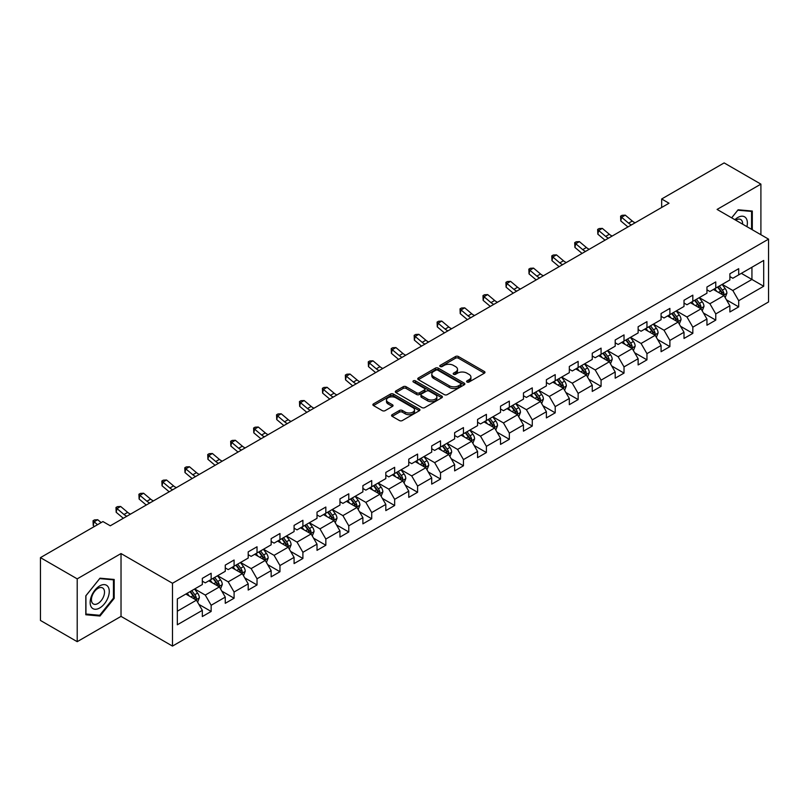 <?xml version="1.0" encoding="UTF-8"?>
<svg xmlns="http://www.w3.org/2000/svg" width="809" height="809" viewBox="0 0 809 809"><rect width="100%" height="100%" fill="white"/><g stroke="black" fill="none" stroke-linecap="round" stroke-linejoin="round"><path stroke-width="1.21" d="M467.026 382.03A1.426 0.829 0 0 0 469.048 382.03L484.389 373.171A2.043 1.183 0 0 0 484.985 372.342A2.043 1.183 0 0 0 484.389 371.513L458.41 356.516A2.043 1.183 0 0 0 455.518 356.516L440.187 365.365A1.426 0.829 0 0 0 439.772 365.951A1.426 0.829 0 0 0 440.187 366.528A1.426 0.829 0 0 0 442.21 366.528L444.192 365.385A6.533 3.772 0 0 1 453.424 365.385L455.588 366.639A6.533 3.772 0 0 1 457.51 369.298A6.533 3.772 0 0 1 455.588 371.968L453.606 373.111A1.426 0.829 0 0 0 453.192 373.697A1.426 0.829 0 0 0 453.606 374.284A1.426 0.829 0 0 0 455.629 374.284L457.611 373.131A6.533 3.772 0 0 1 466.854 373.131L469.018 374.385A6.533 3.772 0 0 1 470.929 377.055A6.533 3.772 0 0 1 469.018 379.714L467.026 380.867A1.426 0.829 0 0 0 466.611 381.443A1.426 0.829 0 0 0 467.026 382.03L467.026 380.867M392.163 414.673A2.043 1.183 0 0 0 391.566 415.502A2.043 1.183 0 0 0 392.163 416.342L399.454 420.549A2.043 1.183 0 0 0 402.336 420.549L419.365 410.709A2.043 1.183 0 0 0 419.962 409.88A2.043 1.183 0 0 0 419.365 409.051L393.386 394.044A2.043 1.183 0 0 0 390.504 394.044L373.475 403.883A2.043 1.183 0 0 0 372.878 404.712A2.043 1.183 0 0 0 373.475 405.552L382.273 410.628A2.043 1.183 0 0 0 385.165 410.628L392.456 406.421A2.043 1.183 0 0 0 393.053 405.592A2.043 1.183 0 0 0 392.456 404.753L388.087 402.235A5.461 3.155 0 0 1 386.49 400.01A5.461 3.155 0 0 1 389.857 397.098A5.461 3.155 0 0 1 395.803 397.775L412.914 407.655A5.461 3.155 0 0 1 414.511 409.88A5.461 3.155 0 0 1 411.134 412.792A5.461 3.155 0 0 1 405.188 412.105L402.336 410.466A2.043 1.183 0 0 0 399.454 410.466L392.163 414.673L392.163 416.342M121.026 553.558L77.209 578.86L40.45 557.634L40.45 620.452L77.209 641.679L121.026 616.377L172.489 646.088L172.489 583.269L121.026 553.558L121.026 616.377M760.905 234.721L760.905 184.128L717.087 209.43L768.55 239.14L172.489 583.269M760.905 184.128L724.146 162.912L661.661 198.984L661.661 207.478M40.45 557.634L102.935 521.562L110.287 525.799L669.013 203.231L661.661 198.984M444.333 394.63A2.043 1.183 0 0 0 447.225 394.63L464.255 384.801A2.043 1.183 0 0 0 464.851 383.962A2.043 1.183 0 0 0 464.255 383.132L438.276 368.135A2.043 1.183 0 0 0 435.384 368.135L418.354 377.965A2.043 1.183 0 0 0 417.757 378.804A2.043 1.183 0 0 0 418.354 379.633L444.333 394.63M413.945 382.333A1.426 0.829 0 0 1 415.401 382.536L415.401 380.837L441.805 396.086A2.043 1.183 0 0 1 442.412 396.926A2.043 1.183 0 0 1 441.805 397.755L424.776 407.584A2.043 1.183 0 0 1 421.893 407.584L395.914 392.587L395.914 390.919A2.043 1.183 0 0 0 395.318 391.758A2.043 1.183 0 0 0 395.914 392.587M395.914 390.919L403.206 386.712A2.043 1.183 0 0 1 406.088 386.712L416.625 392.8A2.043 1.183 0 0 0 419.507 392.8L424.351 390.009A2.043 1.183 0 0 0 424.947 389.169A2.043 1.183 0 0 0 424.351 388.34L413.379 382.01A1.426 0.829 0 0 1 412.964 381.423A1.426 0.829 0 0 1 413.844 380.665A1.426 0.829 0 0 1 415.401 380.837M172.489 646.088L768.55 301.959L768.55 239.14M198.872 604.374L211.149 611.452L211.149 605.263L225.266 597.113L225.266 603.312L234.094 598.215L234.094 592.016L248.201 583.865L248.201 590.064L257.029 584.968L257.029 578.779L271.146 570.628L271.146 576.827L279.965 571.73L279.965 565.531L294.082 557.381L294.082 563.58L302.9 558.483L302.9 552.294L317.017 544.144L317.017 550.342L325.835 545.246L325.835 539.047L339.952 530.896L339.952 537.095L348.77 531.998L348.77 525.81L362.887 517.659L362.887 523.848L371.715 518.761L371.715 512.562L385.822 504.411L385.822 510.61L394.65 505.514L394.65 499.325L408.767 491.174L408.767 497.363L417.586 492.276L417.586 486.078L431.703 477.927L431.703 484.126L440.521 479.029L440.521 472.83L454.638 464.69L454.638 470.878L463.456 465.792L463.456 459.593L477.573 451.442L477.573 457.641L486.401 452.544L486.401 446.346L500.508 438.205L500.508 444.394L509.336 439.307L509.336 433.108L523.453 424.958L523.453 431.157L532.271 426.06L532.271 419.861L546.388 411.72L546.388 417.909L555.207 412.823L555.207 406.624L569.324 398.473L569.324 404.672L578.142 399.575L578.142 393.376L592.259 385.236L592.259 391.425L601.077 386.338L601.077 380.139L615.194 371.988L615.194 378.187L624.022 373.091L624.022 366.892L638.129 358.741L638.129 364.94L646.957 359.853L646.957 353.654L661.074 345.504L661.074 351.703L669.892 346.606L669.892 340.407L684.01 332.256L684.01 338.455L692.828 333.369L692.828 327.17L706.945 319.019L706.945 325.218L715.763 320.121L715.763 313.922L729.88 305.772L729.88 311.971L738.698 306.884L738.698 300.685L763.696 286.255L763.696 260.447L751.935 267.233L751.935 279.459L763.696 286.255M211.149 611.452L202.331 616.549L202.331 610.35L177.333 624.781L177.333 598.973L202.331 584.543L202.331 578.354L211.149 573.257L211.149 579.456L225.266 571.306L225.266 565.107L234.094 560.01L234.094 566.209L248.201 558.058L248.201 551.869L257.029 546.773L257.029 552.972L271.146 544.821L271.146 538.622L279.965 533.525L279.965 539.724L294.082 531.574L294.082 525.385L302.9 520.288L302.9 526.487L317.017 518.336L317.017 512.137L325.835 507.041L325.835 513.24L339.952 505.089L339.952 498.89L348.77 493.803L348.77 500.002L362.887 491.852L362.887 485.653L371.715 480.556L371.715 486.755L385.822 478.604L385.822 472.405L394.65 467.319L394.65 473.518L408.767 465.367L408.767 459.168L417.586 454.071L417.586 460.27L431.703 452.12L431.703 445.921L440.521 440.834L440.521 447.033L454.638 438.882L454.638 432.684L463.456 427.587L463.456 433.786L477.573 425.635L477.573 419.436L486.401 414.35L486.401 420.549L500.508 412.398L500.508 406.199L509.336 401.102L509.336 407.301L523.453 399.15L523.453 392.952L532.271 387.865L532.271 394.054L546.388 385.913L546.388 379.714L555.207 374.618L555.207 380.817L569.324 372.666L569.324 366.467L578.142 361.38L578.142 367.569L592.259 359.429L592.259 353.23L601.077 348.133L601.077 354.332L615.194 346.181L615.194 339.982L624.022 334.896L624.022 341.085L638.129 332.944L638.129 326.745L646.957 321.648L646.957 327.847L661.074 319.697L661.074 313.498L669.892 308.411L669.892 314.6L684.01 306.459L684.01 300.26L692.828 295.164L692.828 301.363L706.945 293.212L706.945 287.013L715.763 281.926L715.763 288.115L729.88 279.965L729.88 273.776L738.698 268.679L738.698 274.878L763.696 260.447M208.803 580.811L219.391 586.919L205.274 595.07L194.686 588.962M202.331 581.155L205.274 582.854L211.149 579.456M205.274 595.07L211.149 605.263M219.391 586.919L225.266 597.113M231.738 567.574L242.326 573.682L228.209 581.833L217.621 575.715M225.266 567.908L228.209 569.607L234.094 566.209M228.209 581.833L234.094 592.016M242.326 573.682L248.201 583.865M254.673 554.327L265.261 560.435L251.144 568.585L240.556 562.477M248.201 554.671L251.144 556.359L257.029 552.972M251.144 568.585L257.029 578.779M265.261 560.435L271.146 570.628M277.608 541.09L288.196 547.197L274.079 555.348L263.501 549.23M271.146 541.423L274.079 543.122L279.965 539.724M274.079 555.348L279.965 565.531M288.196 547.197L294.082 557.381M300.543 527.842L311.131 533.95L297.024 542.101L286.437 535.993M294.082 528.186L297.024 529.875L302.9 526.487M297.024 542.101L302.9 552.294M311.131 533.95L317.017 544.144M323.489 514.595L334.077 520.713L319.959 528.864L309.372 522.745M317.017 514.939L319.959 516.638L325.835 513.24M319.959 528.864L325.835 539.047M334.077 520.713L339.952 530.896M346.424 501.358L357.012 507.465L342.895 515.616L332.307 509.508M339.952 501.701L342.895 503.39L348.77 500.002M342.895 515.616L348.77 525.81M357.012 507.465L362.887 517.659M369.359 488.11L379.947 494.228L365.83 502.379L355.242 496.261M362.887 488.454L365.83 490.153L371.715 486.755M365.83 502.379L371.715 512.562M379.947 494.228L385.822 504.411M392.294 474.873L402.882 480.981L388.765 489.132L378.177 483.024M385.822 475.207L388.765 476.906L394.65 473.518M388.765 489.132L394.65 499.325M402.882 480.981L408.767 491.174M415.229 461.626L425.817 467.744L411.7 475.894L401.122 469.776M408.767 461.969L411.7 463.668L417.586 460.27M411.7 475.894L417.586 486.078M425.817 467.744L431.703 477.927M438.175 448.388L448.752 454.496L434.645 462.647L424.058 456.539M431.703 448.722L434.645 450.421L440.521 447.033M434.645 462.647L440.521 472.83M448.752 454.496L454.638 464.69M461.11 435.141L471.698 441.259L457.581 449.41L446.993 443.292M454.638 435.485L457.581 437.184L463.456 433.786M457.581 449.41L463.456 459.593M471.698 441.259L477.573 451.442M484.045 421.904L494.633 428.012L480.516 436.162L469.928 430.054M477.573 422.237L480.516 423.936L486.401 420.549M480.516 436.162L486.401 446.346M494.633 428.012L500.508 438.205M506.98 408.656L517.568 414.774L503.451 422.925L492.863 416.807M500.508 409L503.451 410.699L509.336 407.301M503.451 422.925L509.336 433.108M517.568 414.774L523.453 424.958M529.915 395.419L540.503 401.527L526.386 409.678L515.798 403.57M523.453 395.753L526.386 397.452L532.271 394.054M526.386 409.678L532.271 419.861M540.503 401.527L546.388 411.72M552.85 382.172L563.438 388.29L549.321 396.44L538.743 390.322M546.388 382.515L549.321 384.214L555.207 380.817M549.321 396.44L555.207 406.624M563.438 388.29L569.324 398.473M575.796 368.934L586.373 375.042L572.266 383.193L561.679 377.085M569.324 369.268L572.266 370.967L578.142 367.569M572.266 383.193L578.142 393.376M586.373 375.042L592.259 385.236M598.731 355.687L609.319 361.805L595.202 369.956L584.614 363.838M592.259 356.031L595.202 357.73L601.077 354.332M595.202 369.956L601.077 380.139M609.319 361.805L615.194 371.988M621.666 342.45L632.254 348.558L618.137 356.708L607.549 350.6M615.194 342.783L618.137 344.482L624.022 341.085M618.137 356.708L624.022 366.892M632.254 348.558L638.129 358.741M644.601 329.202L655.189 335.32L641.072 343.461L630.484 337.353M638.129 329.546L641.072 331.245L646.957 327.847M641.072 343.461L646.957 353.654M655.189 335.32L661.074 345.504M667.536 315.965L678.124 322.073L664.007 330.224L653.419 324.116M661.074 316.299L664.007 317.998L669.892 314.6M664.007 330.224L669.892 340.407M678.124 322.073L684.01 332.256M690.471 302.718L701.059 308.836L686.952 316.976L676.364 310.868M684.01 303.062L686.952 304.76L692.828 301.363M686.952 316.976L692.828 327.17M701.059 308.836L706.945 319.019M713.417 289.48L724.004 295.588L709.887 303.739L699.3 297.631M706.945 289.814L709.887 291.513L715.763 288.115M709.887 303.739L715.763 313.922M724.004 295.588L729.88 305.772M741.347 273.351L751.935 279.459L732.823 290.492L722.235 284.384M729.88 276.577L732.823 278.276L738.698 274.878M732.823 290.492L738.698 300.685M77.209 578.86L77.209 641.679M177.333 611.199L196.445 600.167L185.868 594.059M196.445 600.167L202.331 610.35M726.421 299.795L738.698 306.884M703.486 313.032L715.763 320.121M680.551 326.28L692.828 333.369M657.616 339.517L669.892 346.606M634.681 352.764L646.957 359.853M611.746 366.002L624.022 373.091M588.8 379.249L601.077 386.338M565.865 392.486L578.142 399.575M542.93 405.734L555.207 412.823M519.995 418.971L532.271 426.06M497.06 432.218L509.336 439.307M474.125 445.456L486.401 452.544M451.179 458.703L463.456 465.792M428.244 471.94L440.521 479.029M405.309 485.188L417.586 492.276M382.374 498.425L394.65 505.514M359.439 511.672L371.715 518.761M336.493 524.91L348.77 531.998M313.558 538.157L325.835 545.246M290.623 551.394L302.9 558.483M267.688 564.642L279.965 571.73M244.753 577.879L257.029 584.968M221.818 591.126L234.094 598.215M752.299 229.756L752.299 211.048L738.111 209.784L731.639 217.833M85.805 614.759L100.003 616.033L114.19 598.377L114.19 579.456L100.003 578.192L85.805 595.839L85.805 614.759M113.452 597.952L114.19 598.377M98.496 615.164L100.003 616.033M467.602 382.232L469.018 381.413A6.533 3.772 0 0 0 470.929 378.743L470.929 377.055M457.51 369.298L457.51 370.997A6.533 3.772 0 0 1 455.588 373.667L454.183 374.486M484.358 373.192L458.41 358.205A2.043 1.183 0 0 0 455.518 358.205L440.753 366.73M464.224 384.811L438.276 369.834A2.043 1.183 0 0 0 435.384 369.834L418.384 379.654M460.645 384.548A1.426 0.829 0 0 0 461.059 383.962A1.426 0.829 0 0 0 460.645 383.385L437.841 370.219A1.426 0.829 0 0 0 435.818 370.219L433.725 371.422A6.533 3.772 0 0 0 431.814 374.092A6.533 3.772 0 0 0 433.725 376.761L449.319 385.762A6.533 3.772 0 0 0 458.551 385.762L460.645 384.548L460.645 386.247A1.426 0.829 0 0 0 461.059 385.66L461.059 383.962M431.814 374.092L431.814 375.791A6.533 3.772 0 0 0 433.725 378.46L433.725 376.761M460.645 386.247L458.551 387.46A6.533 3.772 0 0 1 449.319 387.46L433.725 378.46M395.945 392.608L403.206 388.411L403.206 386.712M424.947 389.169L424.947 390.868A2.043 1.183 0 0 1 424.351 391.708L419.507 394.499A2.043 1.183 0 0 1 416.625 394.499L406.088 388.411A2.043 1.183 0 0 0 403.206 388.411M415.401 382.536L441.785 397.775M427.557 399.11A5.461 3.155 0 0 0 433.513 399.798A5.461 3.155 0 0 0 436.88 396.885A5.461 3.155 0 0 0 435.282 394.65L429.255 391.172A2.043 1.183 0 0 0 426.363 391.172L421.529 393.963A2.043 1.183 0 0 0 420.933 394.802A2.043 1.183 0 0 0 421.529 395.631L427.557 399.11L427.557 400.809A5.461 3.155 0 0 0 433.513 401.486A5.461 3.155 0 0 0 436.88 398.574L436.88 396.885M420.933 394.802L420.933 396.501A2.043 1.183 0 0 0 421.529 397.33L421.529 395.631M427.557 400.809L421.529 397.33M414.511 409.88L414.511 411.579A5.461 3.155 0 0 1 411.134 414.491A5.461 3.155 0 0 1 405.188 413.803L402.336 412.165A2.043 1.183 0 0 0 399.454 412.165L392.193 416.352M386.49 400.01L386.49 401.699A5.461 3.155 0 0 0 388.087 403.934L388.087 402.235M392.426 406.442L388.087 403.934M419.365 409.051L419.365 410.709L393.386 395.743A2.043 1.183 0 0 0 390.504 395.743L373.505 405.562M725.157 297.601L726.907 293.192A5.511 3.185 -120 0 0 725.147 288.5L722.113 284.455M716.825 291.452L714.762 288.692M723.145 295.093L723.934 293.434A5.511 3.185 -120 0 0 722.356 290.118L719.322 286.062M717.947 286.861L721.315 291.351A2.811 1.618 60 0 1 721.82 292.211L723.934 293.434M717.563 287.084L720.597 291.139A5.511 3.185 60 0 1 722.174 294.446M631.475 224.902A10.396 6.007 60 0 1 628.603 223.153L621.595 217.267L620.776 220.928L627.784 226.823A15.593 9 -120 0 0 627.936 226.945M635.146 222.778A10.396 6.007 60 0 1 632.284 221.029L625.276 215.143L621.595 217.267L620.594 216.165L622.06 215.315L625.276 215.143M620.776 220.928L620.594 216.165M750.661 210.896L751.571 211.422L751.571 229.331M731.67 217.843L737.818 210.198L751.571 211.422M746.919 226.651A13.52 7.807 120 0 0 744.573 216.822A13.52 7.807 120 0 0 734.896 219.704M742.611 224.164A9.253 5.339 120 0 0 740.71 219.512A9.253 5.339 120 0 0 735.725 220.19M99.699 607.974A13.52 7.807 120 0 0 109.266 591.419A13.52 7.807 120 0 0 99.699 585.908A13.52 7.807 120 0 0 90.143 602.462A13.52 7.807 120 0 0 99.699 607.974M97.96 603.494A9.253 5.339 120 0 0 104.007 595.333A9.253 5.339 120 0 0 102.591 587.921A9.253 5.339 120 0 0 97.96 588.386A9.253 5.339 120 0 0 91.923 596.536A9.253 5.339 120 0 0 93.338 603.949A9.253 5.339 120 0 0 97.96 603.494M85.956 595.717L99.699 578.607L113.452 579.841L113.452 598.164L99.699 615.275L85.956 614.041L85.926 595.697M112.542 579.315L113.452 579.841M702.222 310.848L703.972 306.439A5.511 3.185 -120 0 0 702.212 301.747L699.178 297.692M693.889 304.69L691.826 301.939M700.21 308.34L700.999 306.672A5.511 3.185 -120 0 0 699.421 303.355L696.387 299.31M695.002 300.109L698.369 304.599A2.811 1.618 60 0 1 698.885 305.448L700.999 306.672M694.618 300.321L697.661 304.376A5.511 3.185 60 0 1 699.239 307.693M679.287 324.085L681.036 319.676A5.511 3.185 -120 0 0 679.277 314.984L676.243 310.939M670.954 317.937L668.891 315.176M677.275 321.577L678.063 319.919A5.511 3.185 -120 0 0 676.486 316.602L673.452 312.547M672.067 313.346L675.434 317.836A2.811 1.618 60 0 1 675.95 318.695L678.063 319.919M671.682 313.568L674.716 317.624A5.511 3.185 60 0 1 676.294 320.93M608.54 238.139A10.396 6.007 60 0 1 605.668 236.4L598.66 230.504L597.841 234.175L604.849 240.061A15.593 9 -120 0 0 605.001 240.182M612.211 236.026A10.396 6.007 60 0 1 609.339 234.276L602.331 228.381L598.66 230.504L597.649 229.402L599.125 228.553L602.331 228.381M597.841 234.175L597.649 229.402M585.605 251.387A10.396 6.007 60 0 1 582.733 249.637L575.725 243.752L574.906 247.412L581.914 253.308A15.593 9 -120 0 0 582.065 253.429M589.276 249.263A10.396 6.007 60 0 1 586.404 247.514L579.396 241.628L575.725 243.752L574.714 242.649L576.19 241.8L579.396 241.628M574.906 247.412L574.714 242.649M656.352 337.333L658.101 332.924A5.511 3.185 -120 0 0 656.342 328.232L653.308 324.176M648.019 331.174L645.956 328.424M654.339 334.825L655.128 333.156A5.511 3.185 -120 0 0 653.551 329.839L650.517 325.794M649.131 326.593L652.499 331.083A2.811 1.618 60 0 1 653.005 331.933L655.128 333.156M648.747 326.816L651.781 330.861A5.511 3.185 60 0 1 653.359 334.178M633.417 350.57L635.166 346.161A5.511 3.185 -120 0 0 633.407 341.469L630.373 337.424M625.084 344.422L623.021 341.671M631.394 348.062L632.183 346.404A5.511 3.185 -120 0 0 630.605 343.087L627.572 339.032M626.196 339.831L629.564 344.331A2.811 1.618 60 0 1 630.069 345.18L632.183 346.404M625.812 340.053L628.846 344.108A5.511 3.185 60 0 1 630.423 347.415M610.482 363.817L612.221 359.408A5.511 3.185 -120 0 0 610.471 354.716L607.428 350.661M602.139 357.659L600.076 354.908M608.459 361.31L609.248 359.641A5.511 3.185 -120 0 0 607.67 356.324L604.636 352.279M603.261 353.078L606.629 357.568A2.811 1.618 60 0 1 607.134 358.417L609.248 359.641M602.877 353.3L605.911 357.345A5.511 3.185 60 0 1 607.488 360.662M562.659 264.624A10.396 6.007 60 0 1 559.798 262.885L552.79 256.989L551.971 260.66L558.979 266.545A15.593 9 -120 0 0 559.13 266.667M566.34 262.51A10.396 6.007 60 0 1 563.469 260.761L556.461 254.865L552.79 256.989L551.778 255.887L553.255 255.037L556.461 254.865M551.971 260.66L551.778 255.887M539.724 277.871A10.396 6.007 60 0 1 536.852 276.122L529.844 270.236L529.035 273.897L536.043 279.793A15.593 9 -120 0 0 536.185 279.914M543.405 275.748A10.396 6.007 60 0 1 540.533 273.998L533.525 268.113L529.844 270.236L528.843 269.134L530.31 268.285L533.525 268.113M529.035 273.897L528.843 269.134M516.789 291.119A10.396 6.007 60 0 1 513.917 289.369L506.909 283.474L506.09 287.144L513.098 293.03A15.593 9 -120 0 0 513.25 293.161M520.47 288.995A10.396 6.007 60 0 1 517.598 287.246L510.59 281.35L506.909 283.474L505.908 282.371L507.374 281.522L510.59 281.35M506.09 287.144L505.908 282.371M493.854 304.356A10.396 6.007 60 0 1 490.982 302.606L483.974 296.721L483.155 300.382L490.163 306.277A15.593 9 -120 0 0 490.315 306.399M497.525 302.232A10.396 6.007 60 0 1 494.663 300.483L487.655 294.597L483.974 296.721L482.973 295.619L484.439 294.769L487.655 294.597M483.155 300.382L482.973 295.619M470.919 317.603A10.396 6.007 60 0 1 468.047 315.854L461.039 309.958L460.22 313.629L467.228 319.515A15.593 9 -120 0 0 467.38 319.646M474.59 315.48A10.396 6.007 60 0 1 471.718 313.73L464.71 307.835L461.039 309.958L460.028 308.856L461.504 308.007L464.71 307.835M460.22 313.629L460.028 308.856M447.984 330.841A10.396 6.007 60 0 1 445.112 329.091L438.104 323.206L437.285 326.866L444.293 332.762A15.593 9 -120 0 0 444.444 332.883M451.655 328.717A10.396 6.007 60 0 1 448.783 326.967L441.775 321.082L438.104 323.206L437.093 322.103L438.569 321.254L441.775 321.082M437.285 326.866L437.093 322.103M425.038 344.088A10.396 6.007 60 0 1 422.177 342.338L415.169 336.443L414.35 340.114L421.358 345.999A15.593 9 -120 0 0 421.499 346.131M428.719 341.964A10.396 6.007 60 0 1 425.847 340.215L418.84 334.319L415.169 336.443L414.157 335.341L415.624 334.491L418.84 334.319M414.35 340.114L414.157 335.341M402.103 357.325A10.396 6.007 60 0 1 399.231 355.576L392.223 349.69L391.414 353.351L398.422 359.247A15.593 9 -120 0 0 398.564 359.368M405.784 355.202A10.396 6.007 60 0 1 402.912 353.452L395.904 347.567L392.223 349.69L391.222 348.588L392.689 347.739L395.904 347.567M391.414 353.351L391.222 348.588M379.168 370.573A10.396 6.007 60 0 1 376.296 368.823L369.288 362.928L368.469 366.598L375.477 372.484A15.593 9 -120 0 0 375.629 372.615M382.839 368.449A10.396 6.007 60 0 1 379.977 366.699L372.969 360.804L369.288 362.928L368.287 361.825L369.753 360.976L372.969 360.804M368.469 366.598L368.287 361.825M356.233 383.81A10.396 6.007 60 0 1 353.361 382.06L346.353 376.175L345.534 379.836L352.542 385.731A15.593 9 -120 0 0 352.694 385.853M359.904 381.686A10.396 6.007 60 0 1 357.032 379.937L350.034 374.051L346.353 376.175L345.352 375.073L346.818 374.223L350.034 374.051M345.534 379.836L345.352 375.073M333.298 397.057A10.396 6.007 60 0 1 330.426 395.308L323.418 389.412L322.599 393.083L329.607 398.968A15.593 9 -120 0 0 329.759 399.1M336.969 394.934A10.396 6.007 60 0 1 334.097 393.184L327.089 387.299L323.418 389.412L322.407 388.31L323.883 387.46L327.089 387.299M322.599 393.083L322.407 388.31M310.353 410.294A10.396 6.007 60 0 1 307.491 408.545L300.483 402.66L299.664 406.32L306.672 412.216A15.593 9 -120 0 0 306.823 412.337M314.034 408.171A10.396 6.007 60 0 1 311.162 406.421L304.154 400.536L300.483 402.66L299.472 401.557L300.948 400.708L304.154 400.536M299.664 406.32L299.472 401.557M287.417 423.542A10.396 6.007 60 0 1 284.546 421.792L277.548 415.897L276.729 419.568L283.737 425.453A15.593 9 -120 0 0 283.878 425.585M291.098 421.418A10.396 6.007 60 0 1 288.226 419.669L281.219 413.783L277.548 415.897L276.536 414.795L278.003 413.945L281.219 413.783M276.729 419.568L276.536 414.795M264.482 436.779A10.396 6.007 60 0 1 261.61 435.03L254.602 429.144L253.793 432.815L260.801 438.7A15.593 9 -120 0 0 260.943 438.822M268.163 434.655A10.396 6.007 60 0 1 265.291 432.906L258.283 427.021L254.602 429.144L253.601 428.042L255.068 427.192L258.283 427.021M253.793 432.815L253.601 428.042M241.547 450.026A10.396 6.007 60 0 1 238.675 448.277L231.667 442.381L230.848 446.052L237.856 451.938A15.593 9 -120 0 0 238.008 452.069M245.218 447.903A10.396 6.007 60 0 1 242.356 446.153L235.348 440.268L231.667 442.381L230.666 441.279L232.132 440.43L235.348 440.268M230.848 446.052L230.666 441.279M218.612 463.264A10.396 6.007 60 0 1 215.74 461.514L208.732 455.629L207.913 459.3L214.921 465.185A15.593 9 -120 0 0 215.073 465.306M222.283 461.14A10.396 6.007 60 0 1 219.411 459.401L212.403 453.505L208.732 455.629L207.731 454.527L209.197 453.677L212.403 453.505M207.913 459.3L207.731 454.527M195.677 476.511A10.396 6.007 60 0 1 192.805 474.762L185.797 468.866L184.978 472.537L191.986 478.432A15.593 9 -120 0 0 192.137 478.554M199.348 474.387A10.396 6.007 60 0 1 196.476 472.638L189.468 466.753L185.797 468.866L184.786 467.764L186.262 466.914L189.468 466.753M184.978 472.537L184.786 467.764M172.732 489.748A10.396 6.007 60 0 1 169.87 487.999L162.862 482.113L162.043 485.784L169.051 491.67A15.593 9 -120 0 0 169.202 491.791M176.413 487.625A10.396 6.007 60 0 1 173.541 485.885L166.533 479.99L162.862 482.113L161.851 481.011L163.327 480.162L166.533 479.99M162.043 485.784L161.851 481.011M587.536 377.055L589.286 372.646A5.511 3.185 -120 0 0 587.526 367.953L584.492 363.908M579.204 370.906L577.141 368.156M585.524 374.547L586.313 372.888A5.511 3.185 -120 0 0 584.735 369.571L581.701 365.516M580.326 366.315L583.683 370.815A2.811 1.618 60 0 1 584.199 371.665L586.313 372.888M579.942 366.538L582.976 370.593A5.511 3.185 60 0 1 584.553 373.9M564.601 390.302L566.351 385.893A5.511 3.185 -120 0 0 564.591 381.201L561.557 377.146M556.268 384.144L554.205 381.393M562.589 387.794L563.377 386.126A5.511 3.185 -120 0 0 561.8 382.809L558.766 378.764M557.381 379.563L560.748 384.053A2.811 1.618 60 0 1 561.264 384.902L563.377 386.126M556.996 379.785L560.03 383.83A5.511 3.185 60 0 1 561.608 387.147M541.666 403.539L543.415 399.13A5.511 3.185 -120 0 0 541.656 394.438L538.622 390.393M533.333 397.391L531.27 394.64M539.654 401.042L540.442 399.373A5.511 3.185 -120 0 0 538.865 396.056L535.831 392.001M534.446 392.8L537.813 397.3A2.811 1.618 60 0 1 538.329 398.149L540.442 399.373M534.061 393.022L537.095 397.077A5.511 3.185 60 0 1 538.673 400.384M518.731 416.787L520.48 412.378A5.511 3.185 -120 0 0 518.721 407.685L515.687 403.63M510.398 410.628L508.335 407.878M516.718 414.279L517.507 412.61A5.511 3.185 -120 0 0 515.93 409.293L512.896 405.248M511.51 406.047L514.878 410.537A2.811 1.618 60 0 1 515.384 411.387L517.507 412.61M511.126 406.27L514.16 410.315A5.511 3.185 60 0 1 515.737 413.632M495.796 430.024L497.545 425.615A5.511 3.185 -120 0 0 495.786 420.933L492.752 416.878M487.453 423.876L485.4 421.125M493.773 427.526L494.562 425.858A5.511 3.185 -120 0 0 492.984 422.541L489.951 418.486M488.575 419.284L491.943 423.785A2.811 1.618 60 0 1 492.448 424.634L494.562 425.858M488.191 419.507L491.225 423.562A5.511 3.185 60 0 1 492.802 426.869M472.85 443.271L474.6 438.862A5.511 3.185 -120 0 0 472.85 434.17L469.807 430.115M464.518 437.113L462.455 434.362M470.838 440.763L471.627 439.095A5.511 3.185 -120 0 0 470.049 435.788L467.015 431.733M465.64 432.532L469.008 437.022A2.811 1.618 60 0 1 469.513 437.871L471.627 439.095M465.256 432.754L468.29 436.799A5.511 3.185 60 0 1 469.867 440.116M449.915 456.509L451.665 452.11A5.511 3.185 -120 0 0 449.905 447.417L446.871 443.362M441.583 450.36L439.52 447.61M447.903 454.011L448.692 452.342A5.511 3.185 -120 0 0 447.114 449.025L444.08 444.97M442.695 445.769L446.062 450.269A2.811 1.618 60 0 1 446.578 451.119L448.692 452.342M442.321 445.992L445.354 450.047A5.511 3.185 60 0 1 446.932 453.353M426.98 469.756L428.73 465.347A5.511 3.185 -120 0 0 426.97 460.655L423.936 456.6M418.647 463.597L416.584 460.847M424.968 467.248L425.756 465.579A5.511 3.185 -120 0 0 424.179 462.273L421.145 458.218M419.76 459.016L423.127 463.506A2.811 1.618 60 0 1 423.643 464.356L425.756 465.579M419.375 459.239L422.409 463.284A5.511 3.185 60 0 1 423.987 466.601M404.045 482.993L405.794 478.594A5.511 3.185 -120 0 0 404.035 473.902L401.001 469.847M395.712 476.845L393.649 474.094M402.033 480.495L402.821 478.827A5.511 3.185 -120 0 0 401.244 475.51L398.21 471.455M396.825 472.254L400.192 476.754A2.811 1.618 60 0 1 400.708 477.603L402.821 478.827M396.44 472.476L399.474 476.531A5.511 3.185 60 0 1 401.052 479.848M381.11 496.241L382.859 491.832A5.511 3.185 -120 0 0 381.1 487.139L378.066 483.084M372.777 490.082L370.714 487.331M379.097 493.733L379.886 492.064A5.511 3.185 -120 0 0 378.309 488.757L375.265 484.702M373.889 485.501L377.257 489.991A2.811 1.618 60 0 1 377.763 490.851L379.886 492.064M373.505 485.724L376.539 489.769A5.511 3.185 60 0 1 378.116 493.086M358.175 509.478L359.924 505.079A5.511 3.185 -120 0 0 358.165 500.387L355.131 496.332M349.832 503.329L347.779 500.579M356.152 506.98L356.941 505.312A5.511 3.185 -120 0 0 355.363 501.995L352.33 497.95M350.954 498.738L354.322 503.238A2.811 1.618 60 0 1 354.827 504.088L356.941 505.312M350.57 498.961L353.604 503.016A5.511 3.185 60 0 1 355.181 506.333M335.229 522.725L336.979 518.316A5.511 3.185 -120 0 0 335.219 513.624L332.186 509.579M326.897 516.567L324.834 513.816M333.217 520.217L334.006 518.549A5.511 3.185 -120 0 0 332.428 515.242L329.394 511.187M328.019 511.986L331.387 516.476A2.811 1.618 60 0 1 331.892 517.335L334.006 518.549M327.635 512.208L330.669 516.253A5.511 3.185 60 0 1 332.246 519.57M312.294 535.962L314.044 531.564A5.511 3.185 -120 0 0 312.284 526.871L309.25 522.816M303.962 529.814L301.899 527.064M310.282 533.465L311.071 531.796A5.511 3.185 -120 0 0 309.493 528.479L306.459 524.434M305.074 525.223L308.441 529.723A2.811 1.618 60 0 1 308.957 530.573L311.071 531.796M304.69 525.446L307.733 529.501A5.511 3.185 60 0 1 309.311 532.818M289.359 549.21L291.109 544.801A5.511 3.185 -120 0 0 289.349 540.109L286.315 536.064M281.026 543.051L278.963 540.301M287.347 546.702L288.135 545.033A5.511 3.185 -120 0 0 286.558 541.727L283.524 537.672M282.139 538.47L285.506 542.96A2.811 1.618 60 0 1 286.022 543.82L288.135 545.033M281.754 538.693L284.788 542.738A5.511 3.185 60 0 1 286.366 546.055M266.424 562.447L268.173 558.048A5.511 3.185 -120 0 0 266.414 553.356L263.38 549.301M258.091 556.299L256.028 553.548M264.412 559.949L265.2 558.281A5.511 3.185 -120 0 0 263.623 554.964L260.589 550.919M259.204 551.708L262.571 556.208A2.811 1.618 60 0 1 263.077 557.057L265.2 558.281M258.819 551.93L261.853 555.985A5.511 3.185 60 0 1 263.431 559.302M243.489 575.695L245.238 571.285A5.511 3.185 -120 0 0 243.479 566.593L240.445 562.548M235.156 569.536L233.093 566.785M241.476 573.187L242.255 571.518A5.511 3.185 -120 0 0 240.688 568.211L237.644 564.156M236.268 564.955L239.636 569.445A2.811 1.618 60 0 1 240.142 570.305L242.255 571.518M235.884 565.178L238.918 569.223A5.511 3.185 60 0 1 240.495 572.539M149.796 502.996A10.396 6.007 60 0 1 146.925 501.246L139.917 495.361L139.108 499.022L146.116 504.917A15.593 9 -120 0 0 146.257 505.038M153.477 500.872A10.396 6.007 60 0 1 150.605 499.123L143.597 493.237L139.917 495.361L138.915 494.248L140.382 493.409L143.597 493.237M139.108 499.022L138.915 494.248M220.554 588.932L222.293 584.533A5.511 3.185 -120 0 0 220.544 579.841L217.51 575.786M212.211 582.783L210.158 580.033M218.531 586.434L219.32 584.765A5.511 3.185 -120 0 0 217.742 581.449L214.709 577.404M213.333 578.192L216.701 582.692A2.811 1.618 60 0 1 217.206 583.542L219.32 584.765M212.949 578.415L215.983 582.47A5.511 3.185 60 0 1 217.56 585.787M126.861 516.233A10.396 6.007 60 0 1 123.989 514.484L116.981 508.598L116.172 512.269L123.17 518.154A15.593 9 -120 0 0 123.322 518.276M130.542 514.109A10.396 6.007 60 0 1 127.67 512.37L120.662 506.474L116.981 508.598L115.98 507.496L117.447 506.646L120.662 506.474M116.172 512.269L115.98 507.496M197.608 602.179L199.358 597.77A5.511 3.185 -120 0 0 197.598 593.078L194.565 589.033M189.276 596.021L187.213 593.27M195.596 599.671L196.385 598.003A5.511 3.185 -120 0 0 194.807 594.696L191.773 590.641M190.398 591.44L193.755 595.93A2.811 1.618 60 0 1 194.271 596.789L196.385 598.003M190.014 591.662L193.048 595.707A5.511 3.185 60 0 1 194.625 599.024M101.145 522.594L97.727 519.722L94.046 521.845L93.227 525.506L94.4 526.487M97.474 524.717L93.045 520.733L94.511 519.894L97.727 519.722M93.227 525.506L93.045 520.733M469.018 381.413L469.018 379.714M453.606 374.284L453.606 373.111M455.588 373.667L455.588 371.968M440.187 366.528L440.187 365.365M455.518 358.205L455.518 356.516M458.41 358.205L458.41 356.516M484.389 373.171L484.389 371.513M418.354 379.633L418.354 377.965M435.384 369.834L435.384 368.135M438.276 369.834L438.276 368.135M464.255 384.801L464.255 383.132M449.319 387.46L449.319 385.762M458.551 387.46L458.551 385.762M406.088 388.411L406.088 386.712M416.625 394.499L416.625 392.8M419.507 394.499L419.507 392.8M424.351 391.708L424.351 390.009M441.805 397.755L441.805 396.086M399.454 412.165L399.454 410.466M402.336 412.165L402.336 410.466M405.188 413.803L405.188 412.105M392.456 406.421L392.456 404.753M373.475 405.552L373.475 403.883M390.504 395.743L390.504 394.044M393.386 395.743L393.386 394.044M723.458 295.275L726.876 293.303M722.356 290.118L725.147 288.5M718.443 292.383L720.597 291.139M628.603 223.153L632.284 221.029M700.523 308.522L703.941 306.54M699.421 303.355L702.212 301.747M695.497 305.62L697.661 304.376M677.578 321.76L680.996 319.788M676.486 316.602L679.277 314.984M672.562 318.867L674.716 317.624M605.668 236.4L609.339 234.276M582.733 249.637L586.404 247.514M654.643 335.007L658.061 333.025M653.551 329.839L656.342 328.232M649.627 332.105L651.781 330.861M631.708 348.244L635.126 346.272M630.605 343.087L633.407 341.469M626.692 345.352L628.846 344.108M608.773 361.492L612.191 359.509M607.67 356.324L610.471 354.716M603.757 358.589L605.911 357.345M559.798 262.885L563.469 260.761M536.852 276.122L540.533 273.998M513.917 289.369L517.598 287.246M490.982 302.606L494.663 300.483M468.047 315.854L471.718 313.73M445.112 329.091L448.783 326.967M422.177 342.338L425.847 340.215M399.231 355.576L402.912 353.452M376.296 368.823L379.977 366.699M353.361 382.06L357.032 379.937M330.426 395.308L334.097 393.184M307.491 408.545L311.162 406.421M284.546 421.792L288.226 419.669M261.61 435.03L265.291 432.906M238.675 448.277L242.356 446.153M215.74 461.514L219.411 459.401M192.805 474.762L196.476 472.638M169.87 487.999L173.541 485.885M585.837 374.729L589.255 372.757M584.735 369.571L587.526 367.953M580.822 371.837L582.976 370.593M562.892 387.976L566.32 385.994M561.8 382.809L564.591 381.201M557.876 385.074L560.03 383.83M539.957 401.213L543.375 399.242M538.865 396.056L541.656 394.438M534.941 398.321L537.095 397.077M517.022 414.461L520.44 412.489M515.93 409.293L518.721 407.685M512.006 411.559L514.16 410.315M494.087 427.698L497.505 425.726M492.984 422.541L495.786 420.933M489.071 424.806L491.225 423.562M471.151 440.945L474.57 438.974M470.049 435.788L472.85 434.17M466.136 438.043L468.29 436.799M448.216 454.183L451.634 452.211M447.114 449.025L449.905 447.417M443.201 451.291L445.354 450.047M425.271 467.43L428.689 465.458M424.179 462.273L426.97 460.655M420.255 464.528L422.409 463.284M402.336 480.667L405.754 478.695M401.244 475.51L404.035 473.902M397.32 477.775L399.474 476.531M379.401 493.915L382.819 491.943M378.309 488.757L381.1 487.139M374.385 491.012L376.539 489.769M356.466 507.152L359.884 505.18M355.363 501.995L358.165 500.387M351.45 504.26L353.604 503.016M333.53 520.399L336.948 518.427M332.428 515.242L335.219 513.624M328.515 517.497L330.669 516.253M310.595 533.637L314.013 531.665M309.493 528.479L312.284 526.871M305.569 530.744L307.733 529.501M287.65 546.884L291.068 544.912M286.558 541.727L289.349 540.109M282.634 543.982L284.788 542.738M264.715 560.121L268.133 558.149M263.623 554.964L266.414 553.356M259.699 557.229L261.853 555.985M241.78 573.369L245.198 571.397M240.688 568.211L243.479 566.593M236.764 570.466L238.918 569.223M146.925 501.246L150.605 499.123M218.845 586.606L222.263 584.634M217.742 581.449L220.544 579.841M213.829 583.714L215.983 582.47M123.989 514.484L127.67 512.37M195.909 599.853L199.327 597.881M194.807 594.696L197.598 593.078M190.894 596.961L193.048 595.707"/></g></svg>
